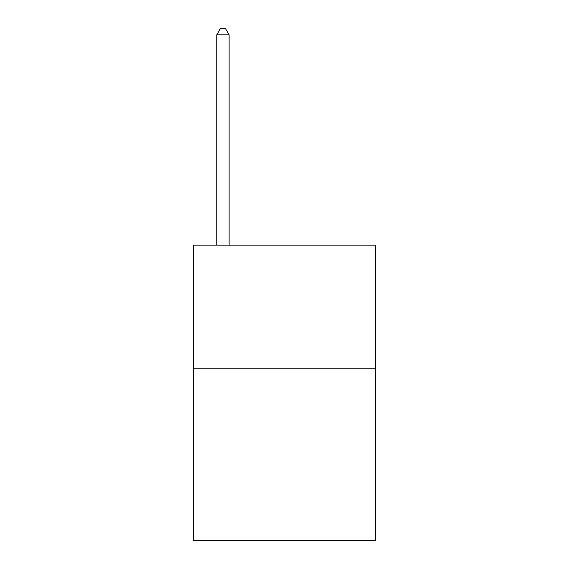 <?xml version="1.0" encoding="UTF-8"?>
<svg xmlns="http://www.w3.org/2000/svg" width="569" height="569" viewBox="0 0 569 569"><rect width="100%" height="100%" fill="white"/><g stroke="black" fill="none" stroke-linecap="round" stroke-linejoin="round"><path stroke-width="0.85" d="M375.597 368.207L375.597 540.55L193.403 540.55L193.403 245.111L375.597 245.111L375.597 368.207L193.403 368.207M229.108 245.111L229.108 34.851L216.796 34.851L216.796 245.111M216.796 34.851L220.488 28.45L225.409 28.45L229.108 34.851"/></g></svg>
